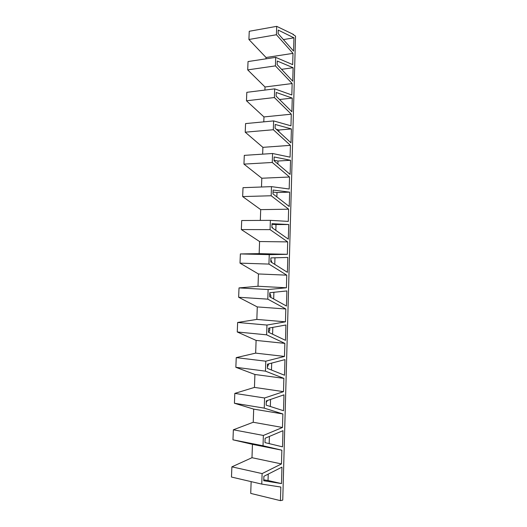 <?xml version="1.0" encoding="UTF-8"?>
<svg xmlns="http://www.w3.org/2000/svg" width="527" height="527" viewBox="0 0 527 527"><rect width="100%" height="100%" fill="white"/><g stroke="black" fill="none" stroke-linecap="round" stroke-linejoin="round"><path stroke-width="0.79" d="M263.777 479.82L268.032 480.519L268.23 474.102M269.178 443.615L269.402 436.435M265.114 438.26L264.969 442.601L282.518 446.843L282.973 430.678L265.351 438.154M270.338 406.495L270.555 399.44M266.267 402.391L267.512 400.48M271.471 370.026L271.688 363.09M267.4 367.121L268.711 363.874M272.591 334.19L272.802 327.379M268.763 332.366L269.831 329.955L269.468 327.992M273.684 298.98L273.895 292.287M270.667 297.307L270.911 295.996L269.778 293.117M274.765 264.37L274.969 257.789M271.972 262.617L270.858 259.673M275.825 230.352L276.003 224.561L271.991 224.364M272.841 228.25L271.919 226.781M276.866 196.907L277.004 192.533L273.032 192.045M277.894 164.022L277.986 161.018L274.053 160.254M278.902 131.678L278.948 130.004L276.326 129.306M279.89 99.873L279.29 99.28M268.032 480.519L281.49 483.595L281.952 467.139L263.889 476.303L263.744 480.723L281.49 483.595M283.526 410.731L283.974 394.842L266.313 400.895L266.175 405.158L283.526 410.731M284.521 375.237L284.955 359.618L267.492 364.19L267.36 368.38L284.521 375.237M285.496 340.343L285.924 324.988L268.651 328.137L268.52 332.254L285.496 340.343M286.451 306.042L286.872 290.937L269.791 292.709L269.666 296.754L286.451 306.042M287.393 272.307L287.808 257.459L270.911 257.894L270.786 261.866L287.393 272.307M276.003 224.561L288.73 224.528L272.011 223.679L271.886 227.585L288.322 239.139L288.73 224.528M277.004 192.533L289.633 192.138L273.098 190.043L272.973 193.883L289.231 206.512L289.633 192.138M277.986 161.018L290.522 160.274L274.159 156.974L274.04 160.748L290.127 174.411L290.522 160.274M278.948 130.004L291.398 128.924L275.206 124.458L275.087 128.166L291.009 142.83L291.398 128.924M279.903 99.484L292.261 98.075L276.234 92.475L276.115 96.131L291.879 111.764L292.261 98.075M281.576 69.333L293.111 67.713L277.248 61.027L277.13 64.617L292.735 81.184L293.111 67.713M283.407 39.584L293.947 37.825L278.243 30.085L278.124 33.616L293.572 51.086L293.947 37.825M251.142 481.632L250.727 493.404L280.443 500.65L282.749 500.116L295.522 36.113L293.078 34.532M270.377 220.352L241.702 220.53L241.34 229.568L259.58 241.537L259.152 253.632L240.371 253.935L240.002 263.131L258.441 273.961L258.006 286.253L239.014 287.907L238.645 297.261L257.281 306.918L256.84 319.415L237.637 322.465L237.262 331.977L256.102 340.416L255.661 353.123L236.241 357.622L235.852 367.299L254.91 374.48L254.455 387.404L234.811 393.392L234.423 403.241L253.691 409.117L253.23 422.259L233.362 429.795L232.96 439.821L252.453 444.34L251.985 457.706L231.887 466.843L231.478 477.047L261.774 484.109L262.117 473.595L281.471 463.925L281.859 450.183L263.026 445.77L263.362 435.454L282.492 427.476L282.874 413.965L264.251 408.129L264.58 397.99L283.5 391.647L283.875 378.373L265.456 371.153L265.786 361.199L284.488 356.436L284.857 343.387L266.642 334.836L266.958 325.054L285.463 321.819L285.818 308.987L267.808 299.152L268.118 289.54L286.418 287.782L286.767 275.166L268.948 264.086L269.257 254.646L287.353 254.31L287.702 241.9L270.074 229.634L270.377 220.352L288.282 221.393L288.625 209.186L271.174 195.761L271.477 186.637L289.191 189.015L289.527 177.006L272.261 162.468L272.558 153.495L290.081 157.158L290.417 145.347L273.329 129.734L273.618 120.914L290.963 125.821L291.286 114.194L274.383 97.541L274.666 88.865L291.826 94.979L292.149 83.543L275.41 65.882L275.693 57.351L292.683 64.63L292.999 53.372L276.425 34.742L276.701 26.35L293.526 34.459M261.774 484.109L280.825 487.034L280.443 500.65M276.425 34.742L248.915 39.485L249.245 31.284L276.701 26.35M248.915 39.485L266.049 57.502L292.999 53.372M266.049 57.502L266.003 58.826M275.41 65.882L247.703 69.887L248.039 61.56L275.693 57.351M247.703 69.887L265.015 86.981L292.149 83.543M265.015 86.981L264.903 90.077M274.383 97.541L246.471 100.789L246.814 92.324L274.666 88.865M246.471 100.789L263.961 116.928L291.286 114.194M263.961 116.928L263.79 121.849M273.329 129.734L245.22 132.191L245.569 123.588L273.618 120.914M245.22 132.191L262.894 147.343L290.417 145.347M262.894 147.343L262.65 154.154M272.261 162.468L243.948 164.114L244.297 155.366L272.558 153.495M243.948 164.114L261.807 178.238L289.527 177.006M261.807 178.238L261.497 187.006M271.174 195.761L242.657 196.571L243.013 187.678L271.477 186.637M242.657 196.571L260.7 209.634L288.625 209.186M260.7 209.634L260.325 220.411M241.34 229.568L270.074 229.634M259.58 241.537L287.702 241.9M259.152 253.632L287.353 254.31M240.371 253.935L269.257 254.646M240.002 263.131L268.948 264.086M258.441 273.961L286.767 275.166M258.006 286.253L286.418 287.782M239.014 287.907L268.118 289.54M238.645 297.261L267.808 299.152M257.281 306.918L285.818 308.987M256.84 319.415L285.463 321.819M237.637 322.465L266.958 325.054M237.262 331.977L266.642 334.836M256.102 340.416L284.857 343.387M255.661 353.123L284.488 356.436M236.241 357.622L265.786 361.199M235.852 367.299L265.456 371.153M254.91 374.48L283.875 378.373M254.455 387.404L283.5 391.647M234.811 393.392L264.58 397.99M234.423 403.241L264.251 408.129M253.691 409.117L282.874 413.965M253.23 422.259L282.492 427.476M233.362 429.795L263.362 435.454M232.96 439.821L263.026 445.77M252.453 444.34L281.859 450.183M281.471 463.925L251.985 457.706M262.117 473.595L231.887 466.843"/></g></svg>
